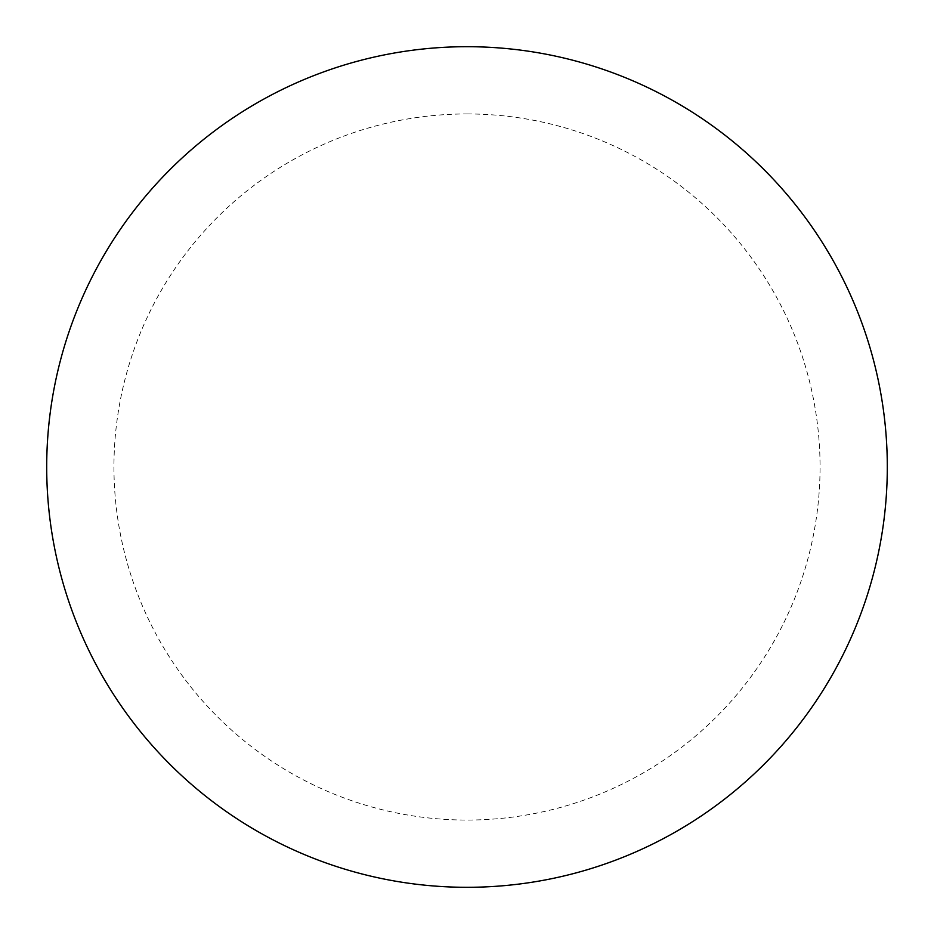 <?xml version="1.0" encoding="UTF-8"?>
<svg xmlns="http://www.w3.org/2000/svg" width="934" height="934" viewBox="0 0 934 934"><rect width="100%" height="100%" fill="white"/><g stroke="black" fill="none" stroke-linecap="round" stroke-linejoin="round"><path stroke-width="0.7" stroke-dasharray="4.67 3.5" d="M467 46.7A420.3 420.3 0 0 1 887.3 467A420.3 420.3 0 0 1 467 887.3A420.3 420.3 0 0 1 46.7 467A420.3 420.3 0 0 1 467 46.7A420.3 420.3 0 0 1 887.3 467A420.3 420.3 0 0 1 467 887.3M46.7 467A420.3 420.3 0 0 0 467 887.3A420.3 420.3 0 0 0 887.3 467A420.3 420.3 0 0 0 467 46.7A420.3 420.3 0 0 0 46.7 467M467 113.948A353.052 353.052 0 0 1 820.052 467A353.052 353.052 0 0 1 467 820.052A353.052 353.052 0 0 1 113.948 467A353.052 353.052 0 0 1 467 113.948"/><path stroke-width="1.4" d="M467 46.7A420.3 420.3 0 0 1 887.3 467A420.3 420.3 0 0 1 467 887.3A420.3 420.3 0 0 1 46.7 467A420.3 420.3 0 0 1 467 46.7M46.7 467A420.3 420.3 0 0 0 467 887.3A420.3 420.3 0 0 0 887.3 467A420.3 420.3 0 0 0 467 46.7A420.3 420.3 0 0 0 46.7 467"/></g></svg>
